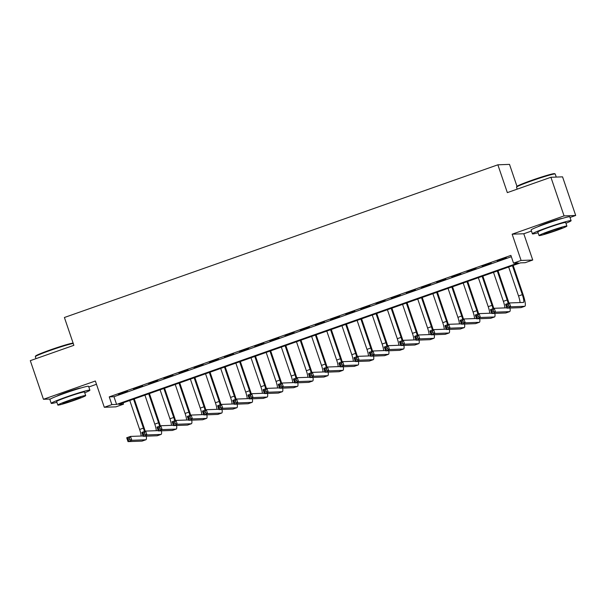<?xml version="1.0" encoding="UTF-8"?>
<svg xmlns="http://www.w3.org/2000/svg" width="606" height="606" viewBox="0 0 606 606"><rect width="100%" height="100%" fill="white"/><g stroke="black" fill="none" stroke-linecap="round" stroke-linejoin="round"><path stroke-width="0.91" d="M80.924 387.976A12.749 0.72 161.2 0 0 66.516 392.226A12.749 0.72 161.2 0 0 56.964 396.135M562.133 218.463A12.749 0.72 161.2 0 0 547.726 222.72A12.749 0.72 161.2 0 0 538.166 226.629M123.518 404.179L115.943 406.846L104.3 407.27L111.883 404.603L116.602 404.429L518.236 262.951L513.517 263.125L521.092 260.451L532.735 260.027L525.152 262.693L520.44 262.868L118.799 404.346L123.518 404.179L123.063 402.846M88.809 386.984L96.475 384.28M516.986 186.337L509.51 164.385L497.867 164.809L64.403 317.499L73.871 345.314L30.3 360.661L43.45 399.286L50.374 399.036M497.867 164.809L507.336 192.625L550.915 177.27L562.55 176.846L575.7 215.471L564.065 215.903L512.153 234.189L521.092 260.451M512.153 234.189L523.789 233.757L531.462 231.06M570.011 217.478L575.7 215.471M523.789 233.757L532.735 260.027M550.915 177.27L564.065 215.903M127.442 391.188L118.352 394.392L127.442 391.188M142.599 385.848L133.509 389.052L142.599 385.848M157.757 380.507L148.659 383.712L157.757 380.507M172.915 375.167L163.817 378.371L172.915 375.167M188.072 369.834L178.975 373.038L188.072 369.834M203.222 364.494L194.132 367.698L203.222 364.494M218.38 359.153L209.29 362.358L218.38 359.153M233.537 353.813L224.447 357.017L233.537 353.813M248.695 348.48L239.597 351.677L248.695 348.48M263.852 343.14L254.755 346.344L263.852 343.14M279.002 337.8L269.912 341.004L279.002 337.8M294.16 332.459L285.07 335.663L294.16 332.459M309.318 327.119L300.228 330.323L309.318 327.119M324.475 321.786L315.378 324.983L324.475 321.786M339.633 316.446L330.535 319.65L339.633 316.446M354.783 311.105L345.693 314.309L354.783 311.105M369.94 305.765L360.85 308.969L369.94 305.765M385.098 300.425L376.008 303.629L385.098 300.425M400.255 295.092L391.158 298.288L400.255 295.092M415.413 289.751L406.315 292.956L415.413 289.751M430.563 284.411L421.473 287.615L430.563 284.411M445.721 279.071L436.631 282.275L445.721 279.071M460.878 273.73L451.788 276.934L460.878 273.73M476.036 268.397L466.938 271.594L476.036 268.397M491.193 263.057L482.096 266.261L491.193 263.057M513.517 263.125L510.888 255.399L109.247 396.877L113.966 396.703L511.343 256.724M506.343 257.717L497.253 260.921L506.343 257.717M104.3 407.27L95.362 381.007L43.45 399.286M109.247 396.877L111.883 404.603M113.966 396.703L116.602 404.429M508.775 306.068L508.245 304.523L506.73 305.06L507.26 306.606L508.775 306.068L510.714 306.81L506.927 308.151L505.609 304.288L509.396 302.947L510.714 306.81L524.69 306.303A12.264 2.257 70.6 0 0 524.819 306.28A12.264 2.257 70.6 0 0 523.107 294.622L513.168 265.428M512.456 265.678L522.319 294.652A8.173 1.507 -109.4 0 1 523.463 302.424A8.173 1.507 -109.4 0 1 523.379 302.439L509.396 302.947L508.245 304.523M508.669 267.019L518.531 295.986A8.173 1.507 -109.4 0 1 520.024 302.561M507.26 306.606L506.927 308.151L520.902 307.636A12.264 2.257 70.6 0 0 521.031 307.613L524.819 306.28M505.609 304.288L506.73 305.06M516.532 187.11L516.842 186.496A19.945 1.121 -18.8 0 1 531.879 180.277A19.945 1.121 -18.8 0 1 554.543 173.657L555.164 173.96A20.437 1.151 161.2 0 0 531.939 180.747A20.437 1.151 161.2 0 0 516.532 187.11A20.437 1.151 161.2 0 0 516.524 187.186L517.191 189.148M556.255 177.073L555.217 174.013A20.437 1.151 161.2 0 0 555.164 173.96M565.943 223.281A20.437 1.151 161.2 0 0 571.102 220.675A20.437 1.151 161.2 0 0 547.824 227.409A20.437 1.151 161.2 0 0 532.409 233.848A20.437 1.151 161.2 0 0 538.083 232.765M571.102 220.675L569.784 216.812A20.437 1.151 161.2 0 0 546.506 223.546A20.437 1.151 161.2 0 0 531.098 229.985L532.409 233.848M539.037 235.56L537.825 232.007A14.711 0.826 -18.8 0 1 548.922 227.371A14.711 0.826 -18.8 0 1 565.686 222.523L566.898 226.076A14.711 0.826 161.2 0 0 550.134 230.924A14.711 0.826 161.2 0 0 539.037 235.56A14.711 0.826 161.2 0 0 555.8 230.712A14.711 0.826 161.2 0 0 566.898 226.076M551.142 230.886A9.484 0.53 161.2 0 0 543.991 233.871A9.484 0.53 161.2 0 0 554.793 230.75A9.484 0.53 161.2 0 0 561.944 227.765A9.484 0.53 161.2 0 0 551.142 230.886M73.243 343.466A20.437 1.151 161.2 0 0 50.73 350.253A20.437 1.151 161.2 0 0 35.33 356.623L35.633 356.002A19.945 1.121 -18.8 0 1 50.669 349.783A19.945 1.121 -18.8 0 1 73.129 343.132M84.734 392.786A20.437 1.151 161.2 0 0 89.893 390.188A20.437 1.151 161.2 0 0 66.622 396.915A20.437 1.151 161.2 0 0 51.207 403.354A20.437 1.151 161.2 0 0 56.881 402.27M89.893 390.188L88.582 386.325A20.437 1.151 161.2 0 0 65.304 393.052A20.437 1.151 161.2 0 0 49.889 399.49L51.207 403.354M57.835 405.066L56.623 401.513A14.711 0.826 -18.8 0 1 67.721 396.877A14.711 0.826 -18.8 0 1 84.476 392.029L85.688 395.582A14.711 0.826 161.2 0 0 68.932 400.43A14.711 0.826 161.2 0 0 57.835 405.066A14.711 0.826 161.2 0 0 74.591 400.218A14.711 0.826 161.2 0 0 85.688 395.582M69.932 400.392A9.484 0.53 161.2 0 0 62.782 403.384A9.484 0.53 161.2 0 0 73.584 400.255A9.484 0.53 161.2 0 0 80.734 397.271A9.484 0.53 161.2 0 0 69.932 400.392M35.33 356.623A20.437 1.151 161.2 0 0 35.322 356.692L35.989 358.654M508.934 303.114A12.264 2.257 70.6 0 0 507.949 299.962L498.011 270.768M497.299 271.018L507.161 299.993A8.173 1.507 -109.4 0 1 508.161 303.386M493.511 272.352L503.374 301.326A8.173 1.507 -109.4 0 1 504.866 307.901M493.617 311.408L493.087 309.863L491.572 310.401L492.102 311.946L493.617 311.408L495.557 312.151L491.769 313.484L490.451 309.621L494.238 308.287L495.557 312.151L509.54 311.643A12.264 2.257 70.6 0 0 509.669 311.613A12.264 2.257 70.6 0 0 510.025 308.037M506.813 307.825L494.238 308.287L493.087 309.863M492.102 311.946L491.769 313.484L505.745 312.976A12.264 2.257 70.6 0 0 505.874 312.954L509.669 311.613M490.451 309.621L491.572 310.401M493.776 308.454A12.264 2.257 70.6 0 0 492.792 305.303L482.853 276.109M482.141 276.359L492.011 305.333A8.173 1.507 -109.4 0 1 493.004 308.727M478.354 277.692L488.216 306.666A8.173 1.507 -109.4 0 1 489.709 313.241M478.46 316.749L477.937 315.203L476.414 315.734L476.945 317.279L478.46 316.749L480.399 317.491L476.611 318.824L475.293 314.961L479.088 313.628L480.399 317.491L494.382 316.976A12.264 2.257 70.6 0 0 494.511 316.953A12.264 2.257 70.6 0 0 494.875 313.37M491.655 313.166L479.088 313.628L477.937 315.203M476.945 317.279L476.611 318.824L490.595 318.317A12.264 2.257 70.6 0 0 490.724 318.286L494.511 316.953M475.293 314.961L476.414 315.734M478.619 313.794A12.264 2.257 70.6 0 0 477.642 310.643L467.703 281.449M466.991 281.699L476.854 310.673A8.173 1.507 -109.4 0 1 477.846 314.067M463.196 283.032L473.066 312.007A8.173 1.507 -109.4 0 1 474.551 318.574M463.302 322.089L462.779 320.544L461.264 321.074L461.787 322.619L463.302 322.089L465.241 322.831L461.454 324.165L460.143 320.301L463.931 318.968L465.241 322.831L479.225 322.316A12.264 2.257 70.6 0 0 479.354 322.294A12.264 2.257 70.6 0 0 479.717 318.711M476.505 318.506L463.931 318.968L462.779 320.544M461.787 322.619L461.454 324.165L475.437 323.649A12.264 2.257 70.6 0 0 475.566 323.627L479.354 322.294M460.143 320.301L461.264 321.074M463.461 319.127A12.264 2.257 70.6 0 0 462.484 315.984L452.546 286.789M451.834 287.039L461.696 316.006A8.173 1.507 -109.4 0 1 462.689 319.4M448.046 288.373L457.909 317.347A8.173 1.507 -109.4 0 1 459.401 323.915M448.145 327.422L447.622 325.876L446.107 326.414L446.63 327.96L448.145 327.422L450.091 328.172L446.296 329.505L444.986 325.642L448.773 324.308L450.091 328.172L464.067 327.657A12.264 2.257 70.6 0 0 464.196 327.634A12.264 2.257 70.6 0 0 464.56 324.051M461.348 323.846L448.773 324.308L447.622 325.876M446.63 327.96L446.296 329.505L460.28 328.99A12.264 2.257 70.6 0 0 460.408 328.967L464.196 327.634M444.986 325.642L446.107 326.414M448.311 324.468A12.264 2.257 70.6 0 0 447.326 321.316L437.388 292.122M436.676 292.372L446.539 321.347A8.173 1.507 -109.4 0 1 447.531 324.74M432.889 293.713L442.751 322.68A8.173 1.507 -109.4 0 1 444.243 329.255M432.995 332.762L432.464 331.217L430.949 331.755L431.472 333.3L432.995 332.762L434.934 333.505L431.139 334.845L429.828 330.982L433.616 329.641L434.934 333.505L448.91 332.997A12.264 2.257 70.6 0 0 449.038 332.974A12.264 2.257 70.6 0 0 449.402 329.391M446.19 329.187L433.616 329.641L432.464 331.217M431.472 333.3L431.139 334.845L445.122 334.33A12.264 2.257 70.6 0 0 445.251 334.307L449.038 332.974M429.828 330.982L430.949 331.755M433.154 329.808A12.264 2.257 70.6 0 0 432.169 326.657L422.23 297.463M421.518 297.713L431.381 326.687A8.173 1.507 -109.4 0 1 432.381 330.081M417.731 299.046L427.594 328.02A8.173 1.507 -109.4 0 1 429.086 334.595M417.837 338.103L417.307 336.557L415.792 337.095L416.322 338.64L417.837 338.103L419.776 338.845L415.989 340.178L414.671 336.315L418.458 334.982L419.776 338.845L433.76 338.337A12.264 2.257 70.6 0 0 433.888 338.307A12.264 2.257 70.6 0 0 434.244 334.732M431.033 334.52L418.458 334.982L417.307 336.557M416.322 338.64L415.989 340.178L429.965 339.671A12.264 2.257 70.6 0 0 430.093 339.648L433.888 338.307M414.671 336.315L415.792 337.095M417.996 335.148A12.264 2.257 70.6 0 0 417.011 331.997L407.073 302.803M406.361 303.053L416.231 332.027A8.173 1.507 -109.4 0 1 417.223 335.421M402.573 304.386L412.436 333.361A8.173 1.507 -109.4 0 1 413.928 339.936M402.679 343.443L402.157 341.898L400.634 342.428L401.164 343.973L402.679 343.443L404.619 344.185L400.831 345.518L399.513 341.655L403.301 340.322L404.619 344.185L418.602 343.67A12.264 2.257 70.6 0 0 418.731 343.647A12.264 2.257 70.6 0 0 419.094 340.064M415.875 339.86L403.301 340.322L402.157 341.898M401.164 343.973L400.831 345.518L414.815 345.011A12.264 2.257 70.6 0 0 414.943 344.981L418.731 343.647M399.513 341.655L400.634 342.428M402.838 340.489A12.264 2.257 70.6 0 0 401.861 337.337L391.915 308.143M391.211 308.393L401.074 337.368A8.173 1.507 -109.4 0 1 402.066 340.761M387.416 309.727L397.286 338.701A8.173 1.507 -109.4 0 1 398.771 345.268M387.522 348.783L386.999 347.238L385.484 347.768L386.007 349.314L387.522 348.783L389.461 349.526L385.674 350.859L384.355 346.996L388.151 345.662L389.461 349.526L403.445 349.011A12.264 2.257 70.6 0 0 403.573 348.988A12.264 2.257 70.6 0 0 403.937 345.405M400.725 345.2L388.151 345.662L386.999 347.238M386.007 349.314L385.674 350.859L399.657 350.344A12.264 2.257 70.6 0 0 399.786 350.321L403.573 348.988M384.355 346.996L385.484 347.768M387.681 345.821A12.264 2.257 70.6 0 0 386.704 342.678L376.765 313.476M376.053 313.734L385.916 342.701A8.173 1.507 -109.4 0 1 386.908 346.094M372.266 315.067L382.128 344.041A8.173 1.507 -109.4 0 1 383.621 350.609M372.364 354.116L371.842 352.571L370.327 353.109L370.849 354.654L372.364 354.116L374.303 354.866L370.516 356.199L369.205 352.336L372.993 351.003L374.303 354.866L388.287 354.351A12.264 2.257 70.6 0 0 388.416 354.328A12.264 2.257 70.6 0 0 388.779 350.745M385.567 350.541L372.993 351.003L371.842 352.571M370.849 354.654L370.516 356.199L384.499 355.684A12.264 2.257 70.6 0 0 384.628 355.661L388.416 354.328M369.205 352.336L370.327 353.109M372.531 351.162A12.264 2.257 70.6 0 0 371.546 348.011L361.608 318.817M360.896 319.067L370.758 348.041A8.173 1.507 -109.4 0 1 371.751 351.435M357.108 320.407L366.971 349.374A8.173 1.507 -109.4 0 1 368.463 355.949M357.214 359.456L356.684 357.911L355.169 358.449L355.692 359.994L357.214 359.456L359.153 360.199L355.358 361.54L354.048 357.676L357.835 356.336L359.153 360.199L373.129 359.691A12.264 2.257 70.6 0 0 373.258 359.669A12.264 2.257 70.6 0 0 373.622 356.086M370.41 355.881L357.835 356.336L356.684 357.911M355.692 359.994L355.358 361.54L369.342 361.024A12.264 2.257 70.6 0 0 369.471 361.002L373.258 359.669M354.048 357.676L355.169 358.449M357.373 356.502A12.264 2.257 70.6 0 0 356.389 353.351L346.45 324.157M345.738 324.407L355.601 353.381A8.173 1.507 -109.4 0 1 356.601 356.775M341.951 325.74L351.813 354.715A8.173 1.507 -109.4 0 1 353.306 361.29M342.057 364.797L341.526 363.252L340.011 363.789L340.542 365.335L342.057 364.797L343.996 365.539L340.208 366.872L338.89 363.009L342.678 361.676L343.996 365.539L357.979 365.024A12.264 2.257 70.6 0 0 358.108 365.001A12.264 2.257 70.6 0 0 358.464 361.426M355.252 361.214L342.678 361.676L341.526 363.252M340.542 365.335L340.208 366.872L354.184 366.365A12.264 2.257 70.6 0 0 354.313 366.342L358.108 365.001M338.89 363.009L340.011 363.789M342.216 361.843A12.264 2.257 70.6 0 0 341.231 358.691L331.293 329.497M330.581 329.747L340.451 358.722A8.173 1.507 -109.4 0 1 341.443 362.115M326.793 331.081L336.656 360.055A8.173 1.507 -109.4 0 1 338.148 366.63M326.899 370.137L326.376 368.592L324.854 369.122L325.384 370.667L326.899 370.137L328.838 370.88L325.051 372.213L323.733 368.35L327.52 367.016L328.838 370.88L342.822 370.364A12.264 2.257 70.6 0 0 342.951 370.342A12.264 2.257 70.6 0 0 343.314 366.759M340.095 366.554L327.52 367.016L326.376 368.592M325.384 370.667L325.051 372.213L339.034 371.698A12.264 2.257 70.6 0 0 339.163 371.675L342.951 370.342M323.733 368.35L324.854 369.122M327.058 367.183A12.264 2.257 70.6 0 0 326.081 364.032L316.135 334.838M315.431 335.088L325.293 364.062A8.173 1.507 -109.4 0 1 326.286 367.456M311.635 336.421L321.506 365.395A8.173 1.507 -109.4 0 1 322.99 371.963M311.742 375.478L311.219 373.932L309.704 374.463L310.227 376.008L311.742 375.478L313.681 376.22L309.893 377.553L308.575 373.69L312.37 372.357L313.681 376.22L327.664 375.705A12.264 2.257 70.6 0 0 327.793 375.682A12.264 2.257 70.6 0 0 328.157 372.099M324.937 371.895L312.37 372.357L311.219 373.932M310.227 376.008L309.893 377.553L323.877 377.038A12.264 2.257 70.6 0 0 324.005 377.015L327.793 375.682M308.575 373.69L309.704 374.463M311.901 372.516A12.264 2.257 70.6 0 0 310.923 369.372L300.985 340.171M300.273 340.42L310.136 369.395A8.173 1.507 -109.4 0 1 311.128 372.788M296.485 341.761L306.348 370.736A8.173 1.507 -109.4 0 1 307.84 377.303M296.584 380.81L296.061 379.265L294.546 379.803L295.069 381.348L296.584 380.81L298.523 381.56L294.736 382.894L293.425 379.03L297.213 377.697L298.523 381.56L312.507 381.045A12.264 2.257 70.6 0 0 312.635 381.022A12.264 2.257 70.6 0 0 312.999 377.44M309.787 377.235L297.213 377.697L296.061 379.265M295.069 381.348L294.736 382.894L308.719 382.378A12.264 2.257 70.6 0 0 308.848 382.356L312.635 381.022M293.425 379.03L294.546 379.803M296.751 377.856A12.264 2.257 70.6 0 0 295.766 374.705L285.827 345.511M285.115 345.761L294.978 374.735A8.173 1.507 -109.4 0 1 295.97 378.129M281.328 347.094L291.191 376.068A8.173 1.507 -109.4 0 1 292.683 382.644M281.434 386.151L280.904 384.605L279.389 385.143L279.911 386.689L281.434 386.151L283.373 386.893L279.578 388.234L278.268 384.371L282.055 383.03L283.373 386.893L297.349 386.386A12.264 2.257 70.6 0 0 297.478 386.363A12.264 2.257 70.6 0 0 297.841 382.78M294.63 382.575L282.055 383.03L280.904 384.605M279.911 386.689L279.578 388.234L293.562 387.719A12.264 2.257 70.6 0 0 293.69 387.696L297.478 386.363M278.268 384.371L279.389 385.143M281.593 383.197A12.264 2.257 70.6 0 0 280.608 380.045L270.67 350.851M269.958 351.101L279.82 380.076A8.173 1.507 -109.4 0 1 280.82 383.469M266.17 352.434L276.033 381.409A8.173 1.507 -109.4 0 1 277.525 387.984M266.276 391.491L265.746 389.946L264.231 390.476L264.761 392.021L266.276 391.491L268.216 392.233L264.428 393.567L263.11 389.703L266.898 388.37L268.216 392.233L282.199 391.718A12.264 2.257 70.6 0 0 282.32 391.696A12.264 2.257 70.6 0 0 282.684 388.12M279.472 387.908L266.898 388.37L265.746 389.946M264.761 392.021L264.428 393.567L278.404 393.059A12.264 2.257 70.6 0 0 278.533 393.029L282.32 391.696M263.11 389.703L264.231 390.476M266.435 388.537A12.264 2.257 70.6 0 0 265.451 385.386L255.512 356.192M254.8 356.442L264.67 385.416A8.173 1.507 -109.4 0 1 265.663 388.81M251.013 357.775L260.875 386.749A8.173 1.507 -109.4 0 1 262.368 393.324M251.119 396.832L250.589 395.286L249.074 395.816L249.604 397.362L251.119 396.832L253.058 397.574L249.271 398.907L247.952 395.044L251.74 393.711L253.058 397.574L267.041 397.059A12.264 2.257 70.6 0 0 267.17 397.036A12.264 2.257 70.6 0 0 267.534 393.453M264.314 393.249L251.74 393.711L250.589 395.286M249.604 397.362L249.271 398.907L263.246 398.392A12.264 2.257 70.6 0 0 263.375 398.369L267.17 397.036M247.952 395.044L249.074 395.816M251.278 393.877A12.264 2.257 70.6 0 0 250.301 390.726L240.355 361.532M239.65 361.782L249.513 390.756A8.173 1.507 -109.4 0 1 250.505 394.15M235.855 363.115L245.718 392.09A8.173 1.507 -109.4 0 1 247.21 398.657M235.961 402.172L235.439 400.627L233.924 401.157L234.446 402.702L235.961 402.172L237.9 402.914L234.113 404.247L232.795 400.384L236.59 399.051L237.9 402.914L251.884 402.399A12.264 2.257 70.6 0 0 252.013 402.376A12.264 2.257 70.6 0 0 252.376 398.793M249.157 398.589L236.59 399.051L235.439 400.627M234.446 402.702L234.113 404.247L248.096 403.732A12.264 2.257 70.6 0 0 248.225 403.71L252.013 402.376M232.795 400.384L233.924 401.157M236.12 399.21A12.264 2.257 70.6 0 0 235.143 396.066L225.205 366.865M224.493 367.115L234.355 396.089A8.173 1.507 -109.4 0 1 235.348 399.483M220.705 368.456L230.568 397.43A8.173 1.507 -109.4 0 1 232.06 403.997M220.804 407.505L220.281 405.959L218.766 406.497L219.289 408.043L220.804 407.505L222.743 408.255L218.955 409.588L217.645 405.725L221.432 404.391L222.743 408.255L236.726 407.74A12.264 2.257 70.6 0 0 236.855 407.717A12.264 2.257 70.6 0 0 237.219 404.134M234.007 403.929L221.432 404.391L220.281 405.959M219.289 408.043L218.955 409.588L232.939 409.073A12.264 2.257 70.6 0 0 233.068 409.05L236.855 407.717M217.645 405.725L218.766 406.497M220.97 404.55A12.264 2.257 70.6 0 0 219.986 401.399L210.047 372.205M209.335 372.455L219.198 401.43A8.173 1.507 -109.4 0 1 220.19 404.823M205.548 373.788L215.41 402.763A8.173 1.507 -109.4 0 1 216.903 409.338M205.654 412.845L205.123 411.3L203.608 411.838L204.131 413.383L205.654 412.845L207.593 413.587L203.798 414.928L202.487 411.065L206.275 409.724L207.593 413.587L221.569 413.08A12.264 2.257 70.6 0 0 221.698 413.05A12.264 2.257 70.6 0 0 222.061 409.474M218.849 409.262L206.275 409.724L205.123 411.3M204.131 413.383L203.798 414.928L217.781 414.413A12.264 2.257 70.6 0 0 217.91 414.39L221.698 413.05M202.487 411.065L203.608 411.838M205.813 409.891A12.264 2.257 70.6 0 0 204.828 406.74L194.89 377.546M194.178 377.796L204.04 406.77A8.173 1.507 -109.4 0 1 205.04 410.164M190.39 379.129L200.253 408.103A8.173 1.507 -109.4 0 1 201.745 414.678M190.496 418.185L189.966 416.64L188.451 417.17L188.981 418.716L190.496 418.185L192.435 418.928L188.648 420.261L187.33 416.398L191.117 415.065L192.435 418.928L206.411 418.413A12.264 2.257 70.6 0 0 206.54 418.39A12.264 2.257 70.6 0 0 206.904 414.807M203.692 414.602L191.117 415.065L189.966 416.64M188.981 418.716L188.648 420.261L202.624 419.753A12.264 2.257 70.6 0 0 202.752 419.723L206.54 418.39M187.33 416.398L188.451 417.17M190.655 415.231A12.264 2.257 70.6 0 0 189.67 412.08L179.732 382.886M179.02 383.136L188.883 412.11A8.173 1.507 -109.4 0 1 189.883 415.504M175.232 384.469L185.095 413.443A8.173 1.507 -109.4 0 1 186.587 420.019M175.339 423.526L174.808 421.981L173.293 422.511L173.824 424.056L175.339 423.526L177.278 424.268L173.49 425.601L172.172 421.738L175.96 420.405L177.278 424.268L191.261 423.753A12.264 2.257 70.6 0 0 191.39 423.73A12.264 2.257 70.6 0 0 191.754 420.147M188.534 419.943L175.96 420.405L174.808 421.981M173.824 424.056L173.49 425.601L187.466 425.086A12.264 2.257 70.6 0 0 187.595 425.064L191.39 423.73M172.172 421.738L173.293 422.511M175.498 420.572A12.264 2.257 70.6 0 0 174.513 417.42L164.574 388.226M163.87 388.476L173.733 417.451A8.173 1.507 -109.4 0 1 174.725 420.844M160.075 389.81L169.938 418.784A8.173 1.507 -109.4 0 1 171.43 425.351M160.181 428.866L159.658 427.321L158.143 427.851L158.666 429.396L160.181 428.866L162.12 429.609L158.333 430.942L157.015 427.078L160.81 425.745L162.12 429.609L176.104 429.093A12.264 2.257 70.6 0 0 176.232 429.071A12.264 2.257 70.6 0 0 176.596 425.488M173.377 425.283L160.81 425.745L159.658 427.321M158.666 429.396L158.333 430.942L172.316 430.427A12.264 2.257 70.6 0 0 172.445 430.404L176.232 429.071M157.015 427.078L158.143 427.851M160.34 425.904A12.264 2.257 70.6 0 0 159.363 422.761L149.424 393.559M148.712 393.809L158.575 422.783A8.173 1.507 -109.4 0 1 159.567 426.177M144.925 395.15L154.788 424.124A8.173 1.507 -109.4 0 1 156.28 430.692M145.023 434.199L144.501 432.654L142.986 433.192L143.508 434.737L145.023 434.199L146.963 434.941L143.175 436.282L141.865 432.419L145.652 431.086L146.963 434.941L160.946 434.434A12.264 2.257 70.6 0 0 161.075 434.411A12.264 2.257 70.6 0 0 161.438 430.828M158.227 430.624L145.652 431.086L144.501 432.654M143.508 434.737L143.175 436.282L157.159 435.767A12.264 2.257 70.6 0 0 157.287 435.744L161.075 434.411M141.865 432.419L142.986 433.192M145.19 431.245A12.264 2.257 70.6 0 0 144.205 428.094L134.267 398.899M133.555 399.149L143.417 428.124A8.173 1.507 -109.4 0 1 144.41 431.517M129.767 400.483L139.63 429.457A8.173 1.507 -109.4 0 1 141.122 436.032M129.866 439.539L129.343 437.994L127.828 438.532L128.351 440.077L129.866 439.539L131.813 440.282L128.017 441.615L126.707 437.759L130.495 436.418L131.813 440.282L145.788 439.774A12.264 2.257 70.6 0 0 145.917 439.744A12.264 2.257 70.6 0 0 146.281 436.168M143.069 435.956L130.495 436.418L129.343 437.994M128.351 440.077L128.017 441.615L142.001 441.107A12.264 2.257 70.6 0 0 142.13 441.085L145.917 439.744M126.707 437.759L127.828 438.532M522.319 294.652L518.531 295.986M524.69 306.303L520.902 307.636M507.161 299.993L503.374 301.326M509.54 311.643L505.745 312.976M492.011 305.333L488.216 306.666M494.382 316.976L490.595 318.317M476.854 310.673L473.066 312.007M479.225 322.316L475.437 323.649M461.696 316.006L457.909 317.347M464.067 327.657L460.28 328.99M446.539 321.347L442.751 322.68M448.91 332.997L445.122 334.33M431.381 326.687L427.594 328.02M433.76 338.337L429.965 339.671M416.231 332.027L412.436 333.361M418.602 343.67L414.815 345.011M401.074 337.368L397.286 338.701M403.445 349.011L399.657 350.344M385.916 342.701L382.128 344.041M388.287 354.351L384.499 355.684M370.758 348.041L366.971 349.374M373.129 359.691L369.342 361.024M355.601 353.381L351.813 354.715M357.979 365.024L354.184 366.365M340.451 358.722L336.656 360.055M342.822 370.364L339.034 371.698M325.293 364.062L321.506 365.395M327.664 375.705L323.877 377.038M310.136 369.395L306.348 370.736M312.507 381.045L308.719 382.378M294.978 374.735L291.191 376.068M297.349 386.386L293.562 387.719M279.82 380.076L276.033 381.409M282.199 391.718L278.404 393.059M264.67 385.416L260.875 386.749M267.041 397.059L263.246 398.392M249.513 390.756L245.718 392.09M251.884 402.399L248.096 403.732M234.355 396.089L230.568 397.43M236.726 407.74L232.939 409.073M219.198 401.43L215.41 402.763M221.569 413.08L217.781 414.413M204.04 406.77L200.253 408.103M206.411 418.413L202.624 419.753M188.883 412.11L185.095 413.443M191.261 423.753L187.466 425.086M173.733 417.451L169.938 418.784M176.104 429.093L172.316 430.427M158.575 422.783L154.788 424.124M160.946 434.434L157.159 435.767M143.417 428.124L139.63 429.457M145.788 439.774L142.001 441.107"/></g></svg>
